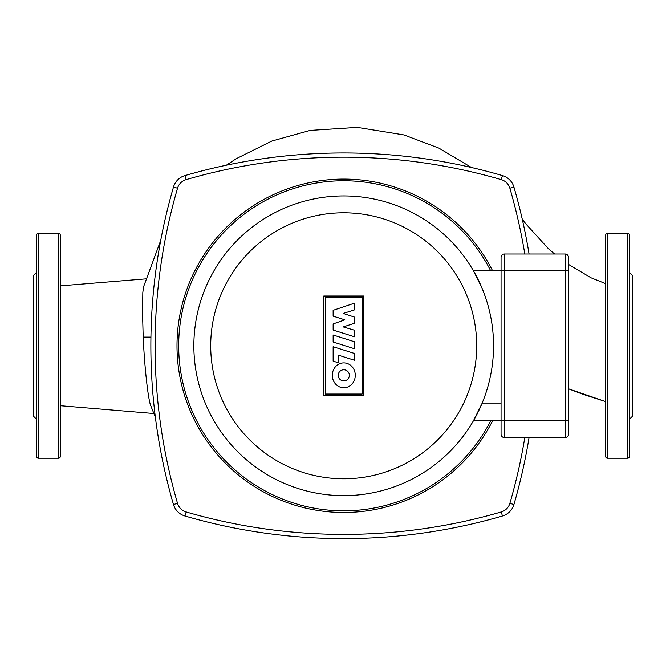 <?xml version="1.0" encoding="UTF-8"?>
<svg xmlns="http://www.w3.org/2000/svg" width="666" height="666" viewBox="0 0 666 666"><rect width="100%" height="100%" fill="white"/><g stroke="black" fill="none" stroke-linecap="round" stroke-linejoin="round"><path stroke-width="1" d="M60.273 235.04A1.682 1.682 0 0 0 58.583 233.358L58.583 458.216A1.682 1.682 0 0 0 60.273 456.526L60.273 235.04M36.672 456.526A1.682 1.682 0 0 0 38.353 458.216L38.353 233.358A1.682 1.682 0 0 0 36.672 235.04L36.672 456.526L36.672 419.364L33.3 415.992L33.3 275.582L36.672 272.211L36.672 235.04M36.672 272.211L36.672 345.787M60.273 418.131L60.273 406.335M143.515 286.946L142.815 292.532L142.574 314.335L143.19 337.104C144.405 364.177 147.477 394.663 150.366 404.728L155.369 417.191M343.714 538.619L335.389 538.561M568.481 388.786L605.727 401.631L582.683 394.197L568.481 388.786M492.624 270.862A166.708 166.708 0 0 0 176.998 345.787A166.708 166.708 0 0 0 492.624 420.712M490.734 420.712A165.018 165.018 0 0 1 178.679 345.787A165.018 165.018 0 0 1 490.734 270.862M529.079 254.004A568.356 568.356 0 0 0 513.919 187.046A16.858 16.858 0 0 0 502.439 175.574A568.356 568.356 0 0 0 184.965 175.574A16.858 16.858 0 0 0 173.485 187.046A568.356 568.356 0 0 0 173.485 504.528A16.858 16.858 0 0 0 184.965 516A568.356 568.356 0 0 0 502.439 516A16.858 16.858 0 0 0 513.919 504.528A568.356 568.356 0 0 0 529.079 437.57M524.808 437.57A564.144 564.144 0 0 1 509.873 503.346A12.646 12.646 0 0 1 501.265 511.954A564.144 564.144 0 0 1 186.139 511.954A12.646 12.646 0 0 1 177.531 503.346A564.144 564.144 0 0 1 177.531 188.228A12.646 12.646 0 0 1 186.139 179.62A564.144 564.144 0 0 1 501.265 179.62A12.646 12.646 0 0 1 509.873 188.228A564.144 564.144 0 0 1 524.808 254.004M193.856 345.787A149.85 149.85 0 0 1 343.706 195.937A149.85 149.85 0 0 1 493.556 345.787A149.85 149.85 0 0 0 343.706 195.937A149.85 149.85 0 0 0 193.856 345.787A149.85 149.85 0 0 0 343.706 495.637A149.85 149.85 0 0 0 473.476 270.862L481.843 287.72M568.481 270.862L568.481 257.376A3.372 3.372 0 0 0 565.109 254.004L504.428 254.004A3.372 3.372 0 0 0 501.057 257.376L501.057 434.199A3.372 3.372 0 0 0 504.428 437.57L565.109 437.57L504.428 437.57L504.428 270.862L568.481 270.862L568.481 434.199A3.372 3.372 0 0 1 565.109 437.57A3.372 3.372 0 0 0 568.481 434.199M473.476 270.862L501.057 270.862L501.057 257.376M501.057 434.199L501.057 420.712L568.481 420.712M481.843 403.854L501.057 403.854L501.057 420.712L473.476 420.712L481.843 403.854L476.073 416.025M474.192 419.455L473.476 420.712M333.142 335.006L354.437 341.741L354.437 348.734L333.142 341.999L333.142 335.006M354.437 360.248L354.437 353.446L333.142 346.711L333.142 361.114L338.619 362.845L338.619 355.236L354.437 360.248M333.142 330.036L333.142 323.926L344.838 319.846L333.133 316.142L333.133 310.331L354.437 303.18L354.437 309.906L343.24 313.445L354.437 317.074L354.437 323.301L343.24 326.923L354.462 330.211L354.462 336.788L333.142 330.036M343.789 362.887A12.438 11.489 90 0 1 355.278 375.324A12.438 11.489 90 0 1 343.789 387.762A12.438 11.489 90 0 1 332.301 375.324A12.438 11.489 90 0 1 343.789 362.887M343.789 369.772A5.553 5.553 0 0 0 338.236 375.324A5.553 5.553 0 0 0 343.789 380.877A5.553 5.553 0 0 0 349.342 375.324A5.553 5.553 0 0 0 343.789 369.772M325.308 297.536L325.308 394.039L362.104 394.039L362.104 297.536L325.308 297.536M363.619 395.554L363.619 296.02L323.793 296.02L323.793 395.554L363.619 395.554M607.417 458.216A1.682 1.682 0 0 1 605.727 456.526L605.727 235.04A1.682 1.682 0 0 1 607.417 233.358L607.417 458.216L627.647 458.216A1.682 1.682 0 0 0 629.328 456.526L629.328 235.04A1.682 1.682 0 0 0 627.647 233.358L627.647 458.216M629.328 272.211L632.7 275.582L632.7 415.992L629.328 419.364M143.19 337.104L150.941 337.104M186.139 511.954L184.965 516M502.439 516L501.265 511.954M177.531 503.346L173.485 504.528M513.919 504.528L509.873 503.346M177.531 188.228L173.485 187.046M513.919 187.046L509.873 188.228M186.139 179.62L184.965 175.574M502.439 175.574L501.265 179.62M343.706 478.779A132.992 132.992 0 0 1 210.706 345.787A132.992 132.992 0 0 1 343.706 212.795A132.992 132.992 0 0 1 476.698 345.787A132.992 132.992 0 0 1 343.706 478.779M565.109 437.57L565.109 254.004A3.372 3.372 0 0 1 568.481 257.376M501.057 270.862L504.428 270.862L504.428 254.004M38.353 233.358L58.583 233.358M38.353 458.216L58.583 458.216M60.273 285.872L145.604 278.896M60.273 405.702L153.796 413.503M143.515 286.938L160.731 240.384M226.382 165.193L236.18 158.733L271.82 141.059L310.148 130.411L357.301 127.381L403.946 134.932L438.886 148.118L471.495 167.507M522.261 219.206L526.132 224.201L548.409 248.693L554.587 254.004M568.481 264.385L591 277.78L605.727 283.683M627.647 233.358L607.417 233.358"/></g></svg>
